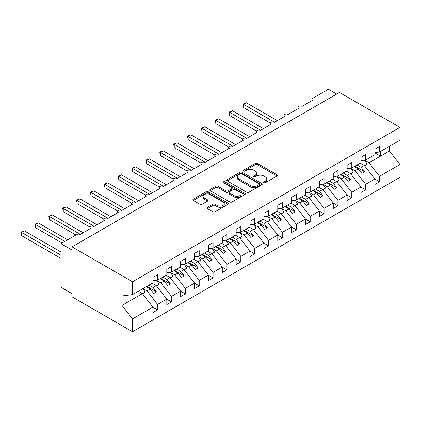 <?xml version="1.0" encoding="UTF-8"?>
<svg xmlns="http://www.w3.org/2000/svg" width="421" height="421" viewBox="0 0 421 421"><rect width="100%" height="100%" fill="white"/><g stroke="black" fill="none" stroke-linecap="round" stroke-linejoin="round"><path stroke-width="0.63" d="M263.878 182.714A1.079 0.621 0 0 0 265.404 182.714L276.976 176.031A1.542 0.889 0 0 0 277.428 175.404A1.542 0.889 0 0 0 276.976 174.773L257.373 163.453A1.542 0.889 0 0 0 255.194 163.453L243.617 170.137A1.079 0.621 0 0 0 243.301 170.579A1.079 0.621 0 0 0 243.617 171.015A1.079 0.621 0 0 0 245.143 171.015L246.643 170.152A4.931 2.847 0 0 1 253.61 170.152L255.247 171.094A4.931 2.847 0 0 1 256.689 173.11A4.931 2.847 0 0 1 255.247 175.12L253.747 175.983A1.079 0.621 0 0 0 253.431 176.425A1.079 0.621 0 0 0 253.747 176.867A1.079 0.621 0 0 0 255.273 176.867L256.773 175.999A4.931 2.847 0 0 1 263.741 175.999L265.377 176.941A4.931 2.847 0 0 1 266.819 178.957A4.931 2.847 0 0 1 265.377 180.967L263.878 181.835A1.079 0.621 0 0 0 263.562 182.272A1.079 0.621 0 0 0 263.878 182.714L263.878 181.835M207.374 207.348A1.542 0.889 0 0 0 206.921 207.979A1.542 0.889 0 0 0 207.374 208.605L212.873 211.784A1.542 0.889 0 0 0 215.052 211.784L227.908 204.364A1.542 0.889 0 0 0 228.356 203.732A1.542 0.889 0 0 0 227.908 203.106L208.3 191.787A1.542 0.889 0 0 0 206.122 191.787L193.271 199.207A1.542 0.889 0 0 0 192.818 199.833A1.542 0.889 0 0 0 193.271 200.464L199.912 204.301A1.542 0.889 0 0 0 202.091 204.301L207.595 201.122A1.542 0.889 0 0 0 208.042 200.496A1.542 0.889 0 0 0 207.595 199.864L204.296 197.965A4.121 2.379 0 0 1 203.09 196.281A4.121 2.379 0 0 1 205.637 194.081A4.121 2.379 0 0 1 210.126 194.597L223.035 202.048A4.121 2.379 0 0 1 224.24 203.732A4.121 2.379 0 0 1 221.699 205.932A4.121 2.379 0 0 1 217.204 205.416L215.052 204.174A1.542 0.889 0 0 0 212.873 204.174L207.374 207.348L207.374 208.605M374.869 152.586L379.531 152.007L399.95 140.219L399.95 127.374L339.473 92.457L72.038 246.859L72.038 250.063L60.945 243.654L76.754 234.523A2.352 1.358 0 0 1 80.085 234.523L90.626 228.44A2.352 1.358 0 0 1 89.936 227.477A2.352 1.358 0 0 1 91.389 226.224A2.352 1.358 0 0 1 93.957 226.514L104.497 220.43A2.352 1.358 0 0 1 103.808 219.467A2.352 1.358 0 0 1 105.261 218.215A2.352 1.358 0 0 1 107.829 218.51L118.369 212.421A2.352 1.358 0 0 1 117.68 211.463A2.352 1.358 0 0 1 119.132 210.205A2.352 1.358 0 0 1 121.695 210.5L132.241 204.411A2.352 1.358 0 0 1 131.552 203.454A2.352 1.358 0 0 1 133.004 202.196A2.352 1.358 0 0 1 135.567 202.49L146.108 196.407A2.352 1.358 0 0 1 145.419 195.444A2.352 1.358 0 0 1 146.876 194.186A2.352 1.358 0 0 1 149.439 194.481L159.98 188.398A2.352 1.358 0 0 1 159.291 187.434A2.352 1.358 0 0 1 160.743 186.182A2.352 1.358 0 0 1 163.311 186.477L173.852 180.388A2.352 1.358 0 0 1 173.163 179.425A2.352 1.358 0 0 1 174.615 178.172A2.352 1.358 0 0 1 177.183 178.467L187.724 172.378A2.352 1.358 0 0 1 187.035 171.421A2.352 1.358 0 0 1 188.487 170.163A2.352 1.358 0 0 1 191.055 170.458L201.596 164.369A2.352 1.358 0 0 1 200.906 163.411A2.352 1.358 0 0 1 202.359 162.153A2.352 1.358 0 0 1 204.922 162.448L215.468 156.365A2.352 1.358 0 0 1 214.778 155.402A2.352 1.358 0 0 1 216.231 154.149A2.352 1.358 0 0 1 218.794 154.439L229.334 148.355A2.352 1.358 0 0 1 228.645 147.392A2.352 1.358 0 0 1 230.103 146.14A2.352 1.358 0 0 1 232.666 146.434L243.206 140.346A2.352 1.358 0 0 1 242.517 139.388A2.352 1.358 0 0 1 243.97 138.13A2.352 1.358 0 0 1 246.538 138.425L257.078 132.336A2.352 1.358 0 0 1 256.389 131.378A2.352 1.358 0 0 1 257.841 130.121A2.352 1.358 0 0 1 260.41 130.415L270.95 124.332A2.352 1.358 0 0 1 270.261 123.369A2.352 1.358 0 0 1 271.713 122.111A2.352 1.358 0 0 1 274.276 122.406L284.822 116.322A2.352 1.358 0 0 1 284.133 115.359A2.352 1.358 0 0 1 285.585 114.107A2.352 1.358 0 0 1 288.148 114.401L298.689 108.313A2.352 1.358 0 0 1 298 107.35A2.352 1.358 0 0 1 299.457 106.097A2.352 1.358 0 0 1 302.02 106.392L312.561 100.303A2.352 1.358 180 0 1 311.872 99.345A2.352 1.358 180 0 1 312.561 98.382L328.375 89.252L336.7 94.057M399.95 127.374L132.515 281.775L72.038 246.859M246.748 192.223A1.542 0.889 0 0 0 248.927 192.223L261.783 184.803A1.542 0.889 0 0 0 262.236 184.177A1.542 0.889 0 0 0 261.783 183.545L242.175 172.226A1.542 0.889 0 0 0 239.996 172.226L227.145 179.646A1.542 0.889 0 0 0 226.693 180.277A1.542 0.889 0 0 0 227.145 180.904L246.748 192.223M223.819 182.946A1.079 0.621 0 0 1 224.914 183.098L224.914 181.819L244.843 193.323A1.542 0.889 0 0 1 245.296 193.955A1.542 0.889 0 0 1 244.843 194.581L231.992 202.001A1.542 0.889 0 0 1 229.813 202.001L210.205 190.681L210.205 189.424A1.542 0.889 0 0 0 209.758 190.055A1.542 0.889 0 0 0 210.205 190.681M210.205 189.424L215.71 186.25A1.542 0.889 0 0 1 217.889 186.25L225.84 190.839A1.542 0.889 0 0 0 228.014 190.839L231.666 188.734A1.542 0.889 0 0 0 232.118 188.108A1.542 0.889 0 0 0 231.666 187.477L223.388 182.698A1.079 0.621 0 0 1 223.072 182.256A1.079 0.621 0 0 1 223.735 181.683A1.079 0.621 0 0 1 224.914 181.819M132.515 281.775L132.515 294.621L152.934 282.833L152.934 277.355L157.596 274.66L157.596 280.139L152.934 280.723M157.596 280.139L166.805 274.824L166.805 269.345L171.468 266.656L171.468 272.134L166.805 272.713M171.468 272.134L180.677 266.814L180.677 261.336L185.34 258.647L185.34 264.125L180.677 264.704M185.34 264.125L194.549 258.804L194.549 253.326L199.207 250.637L199.207 256.115L194.549 256.694M199.207 256.115L208.421 250.8L208.421 245.322L213.079 242.628L213.079 248.106L208.421 248.69M213.079 248.106L222.288 242.791L222.288 237.312L226.951 234.623L226.951 240.096L222.288 240.68M226.951 240.096L236.16 234.781L236.16 229.303L240.823 226.614L240.823 232.092L236.16 232.671M240.823 232.092L250.032 226.772L250.032 221.293L254.694 218.604L254.694 224.083L250.032 224.661M254.694 224.083L263.904 218.762L263.904 213.289L268.561 210.595L268.561 216.073L263.904 216.652M268.561 216.073L277.776 210.758L277.776 205.28L282.433 202.585L282.433 208.063L277.776 208.648M282.433 208.063L291.648 202.748L291.648 197.27L296.305 194.581L296.305 200.059L291.648 200.638M296.305 200.059L305.514 194.739L305.514 189.261L310.177 186.571L310.177 192.05L305.514 192.629M310.177 192.05L319.386 186.729L319.386 181.251L324.049 178.562L324.049 184.04L319.386 184.619M324.049 184.04L333.258 178.725L333.258 173.247L337.921 170.552L337.921 176.031L333.258 176.615M337.921 176.031L347.13 170.715L347.13 165.237L351.788 162.548L351.788 168.021L347.13 168.605M351.788 168.021L361.002 162.706L361.002 157.228L365.66 154.539L365.66 160.017L361.002 160.596M152.934 307.209L157.596 309.898L157.596 304.42L166.805 299.105L156.265 285.617L152.186 283.265M142.977 288.58L147.055 290.937L157.596 304.42M166.805 299.199L171.468 301.894L171.468 296.416L180.677 291.095L170.137 277.613L166.058 275.255M156.507 280.375L160.927 282.928L171.468 296.416M180.677 291.19L185.34 293.884L185.34 288.406L194.549 283.086L184.009 269.603L179.93 267.246M170.379 272.371L174.794 274.918L185.34 288.406M194.549 283.186L199.207 285.875L199.207 280.397L208.421 275.081L197.875 261.594L193.797 259.241M184.251 264.362L188.666 266.909L199.207 280.397M208.421 275.176L213.079 277.865L213.079 272.387L222.288 267.072L211.747 253.584L207.669 251.232M198.123 256.352L202.538 258.904L213.079 272.387M222.288 267.167L226.951 269.856L226.951 264.383L236.16 259.062L225.619 245.575L221.541 243.222M211.995 248.343L216.41 250.895L226.951 264.383M236.16 259.157L240.823 261.851L240.823 256.373L250.032 251.053L239.491 237.57L235.413 235.213M225.861 240.338L230.282 242.885L240.823 256.373M250.032 251.153L254.694 253.842L254.694 248.364L263.904 243.049L253.363 229.561L249.285 227.203M239.733 232.329L244.148 234.876L254.694 248.364M263.904 243.143L268.561 245.832L268.561 240.354L277.776 235.039L267.23 221.551L263.151 219.199M253.605 224.319L258.02 226.872L268.561 240.354M277.776 235.134L282.433 237.823L282.433 232.345L291.648 227.03L281.102 213.542L277.023 211.189M267.477 216.31L271.892 218.862L282.433 232.345M291.648 227.124L296.305 229.819L296.305 224.34L305.514 219.02L294.974 205.537L290.895 203.18M281.349 208.3L285.764 210.853L296.305 224.34M305.514 219.115L310.177 221.809L310.177 216.331L319.386 211.01L308.846 197.528L304.767 195.17M295.216 200.296L299.636 202.843L310.177 216.331M319.386 211.11L324.049 213.8L324.049 208.321L333.258 203.006L322.718 189.518L318.639 187.166M309.088 192.286L313.508 194.834L324.049 208.321M333.258 203.101L337.921 205.79L337.921 200.312L347.13 194.997L336.589 181.509L332.511 179.157M322.96 184.277L327.375 186.829L337.921 200.312M347.13 195.091L351.788 197.781L351.788 192.308L361.002 186.987L350.456 173.499L346.378 171.147M336.832 176.267L341.247 178.82L351.788 192.308M361.002 187.082L365.66 189.776L365.66 184.298L374.869 178.978L374.869 184.456L379.531 181.767L379.531 176.288L399.95 164.5L399.95 177.346L132.515 331.748L72.038 296.831L72.038 293.626L60.945 287.222L60.945 243.654M350.704 168.263L355.119 170.81L365.66 184.298M379.531 152.007L379.531 146.529L374.869 149.218L374.869 154.696L365.66 160.017M374.869 179.078L379.531 181.767M364.575 160.254L368.991 162.801L379.531 176.288M132.515 294.621L121.974 295.931L121.974 305.414L142.393 293.626L138.314 291.274M142.393 293.626L152.934 307.114L152.934 312.592L157.596 309.898M171.468 301.894L166.805 304.583L166.805 299.105M185.34 293.884L180.677 296.573L180.677 291.095M199.207 285.875L194.549 288.564L194.549 283.086M213.079 277.865L208.421 280.56L208.421 275.081M226.951 269.856L222.288 272.55L222.288 267.072M240.823 261.851L236.16 264.541L236.16 259.062M254.694 253.842L250.032 256.531L250.032 251.053M268.561 245.832L263.904 248.522L263.904 243.049M282.433 237.823L277.776 240.517L277.776 235.039M296.305 229.819L291.648 232.508L291.648 227.03M310.177 221.809L305.514 224.498L305.514 219.02M324.049 213.8L319.386 216.489L319.386 211.01M337.921 205.79L333.258 208.484L333.258 203.006M351.788 197.781L347.13 200.475L347.13 194.997M365.66 189.776L361.002 192.465L361.002 186.987M121.974 305.414L132.515 318.902L152.934 307.114M132.515 318.902L132.515 331.748M147.055 290.937L150.271 289.08L153.739 293.516L156.512 291.911L153.044 287.475L156.265 285.617M146.192 286.722L150.271 289.08M148.966 285.122L153.044 287.475M160.927 282.928L164.143 281.07L167.611 285.506L170.384 283.907L166.916 279.47L170.137 277.613M160.064 278.713L164.143 281.07M162.838 277.113L166.916 279.47M174.794 274.918L178.015 273.061L181.483 277.497L184.256 275.897L180.788 271.461L184.009 269.603M173.936 270.708L178.015 273.061M176.709 269.103L180.788 271.461M188.666 266.909L191.887 265.051L195.355 269.487L198.128 267.888L194.66 263.451L197.875 261.594M187.808 262.699L191.887 265.051M190.581 261.099L194.66 263.451M202.538 258.904L205.753 257.047L209.226 261.483L212 259.878L208.532 255.442L211.747 253.584M201.68 254.689L205.753 257.047M204.453 253.089L208.532 255.442M216.41 250.895L219.625 249.037L223.093 253.474L225.872 251.874L222.399 247.432L225.619 245.575M215.547 246.68L219.625 249.037M218.325 245.08L222.399 247.432M230.282 242.885L233.497 241.028L236.965 245.464L239.738 243.864L236.27 239.428L239.491 237.57M229.419 238.675L233.497 241.028M232.192 237.07L236.27 239.428M244.148 234.876L247.369 233.018L250.837 237.455L253.61 235.855L250.142 231.418L253.363 229.561M243.291 230.666L247.369 233.018M246.064 229.061L250.142 231.418M258.02 226.872L261.241 225.009L264.709 229.45L267.482 227.845L264.014 223.409L267.23 221.551M257.163 222.656L261.241 225.009M259.936 221.057L264.014 223.409M271.892 218.862L275.113 217.004L278.581 221.441L281.354 219.836L277.886 215.399L281.102 213.542M271.035 214.647L275.113 217.004M273.808 213.047L277.886 215.399M285.764 210.853L288.98 208.995L292.448 213.431L295.226 211.831L291.758 207.395L294.974 205.537M284.901 206.637L288.98 208.995M287.68 205.038L291.758 207.395M299.636 202.843L302.852 200.985L306.32 205.422L309.093 203.822L305.625 199.386L308.846 197.528M298.773 198.633L302.852 200.985M301.547 197.028L305.625 199.386M313.508 194.834L316.724 192.976L320.192 197.412L322.965 195.812L319.497 191.376L322.718 189.518M312.645 190.624L316.724 192.976M315.418 189.024L319.497 191.376M327.375 186.829L330.596 184.972L334.063 189.408L336.837 187.803L333.369 183.367L336.589 181.509M326.517 182.614L330.596 184.972M329.29 181.014L333.369 183.367M341.247 178.82L344.467 176.962L347.935 181.398L350.709 179.799L347.241 175.357L350.456 173.499M340.389 174.604L344.467 176.962M343.162 173.005L347.241 175.357M355.119 170.81L358.339 168.953L361.807 173.389L364.581 171.789L361.113 167.353L364.328 165.495L374.869 178.978M354.261 166.6L358.339 168.953M357.034 164.995L361.113 167.353M364.328 165.495L360.25 163.137M368.991 162.801L389.409 151.013L399.95 164.5M374.869 152.87L380.531 156.138L380.531 151.428M389.409 146.303L389.409 151.013M130.852 300.289L130.852 294.826M354.924 166.216L364.581 171.789M341.052 174.22L350.709 179.799M327.18 182.23L336.837 187.803M313.313 190.239L322.965 195.812M299.442 198.249L309.093 203.822M285.57 206.253L295.226 211.831M271.698 214.263L281.354 219.836M257.826 222.272L267.482 227.845M243.954 230.282L253.61 235.855M230.087 238.291L239.738 243.864M216.215 246.296L225.872 251.874M202.343 254.305L212 259.878M188.471 262.315L198.128 267.888M174.599 270.324L184.256 275.897M160.733 278.328L170.384 283.907M146.861 286.338L156.512 291.911M264.309 182.867L265.377 182.251A4.931 2.847 0 0 0 266.819 180.235L266.819 178.957M256.689 173.11L256.689 174.389A4.931 2.847 0 0 1 255.247 176.399L254.179 177.015M276.976 174.773L276.976 176.031L257.373 164.737A1.542 0.889 0 0 0 255.194 164.737L244.048 171.168M261.762 184.814L242.175 173.51A1.542 0.889 0 0 0 239.996 173.51L227.166 180.919M259.057 184.614A1.079 0.621 0 0 0 259.373 184.177A1.079 0.621 0 0 0 259.057 183.735L241.849 173.799A1.079 0.621 0 0 0 240.323 173.799L238.744 174.71A4.931 2.847 0 0 0 237.302 176.725A4.931 2.847 0 0 0 238.744 178.736L250.511 185.529A4.931 2.847 0 0 0 257.478 185.529L259.057 184.614L259.057 185.898A1.079 0.621 0 0 0 259.373 185.456L259.373 184.177M237.302 176.725L237.302 178.004A4.931 2.847 0 0 0 238.744 180.02L238.744 178.736M259.057 185.898L257.478 186.808A4.931 2.847 0 0 1 250.511 186.808L238.744 180.02M210.226 190.697L215.71 187.534L215.71 186.25M232.118 188.108L232.118 189.387A1.542 0.889 0 0 1 231.666 190.018L228.014 192.123A1.542 0.889 0 0 1 225.84 192.123L217.889 187.534A1.542 0.889 0 0 0 215.71 187.534M224.914 183.098L244.822 194.597M234.087 195.607A4.121 2.379 0 0 0 238.581 196.123A4.121 2.379 0 0 0 241.122 193.923A4.121 2.379 0 0 0 239.917 192.239L235.371 189.613A1.542 0.889 0 0 0 233.192 189.613L229.54 191.723A1.542 0.889 0 0 0 229.087 192.35A1.542 0.889 0 0 0 229.54 192.981L234.087 195.607L234.087 196.886A4.121 2.379 0 0 0 238.581 197.402A4.121 2.379 0 0 0 241.122 195.202L241.122 193.923M229.087 192.35L229.087 193.634A1.542 0.889 0 0 0 229.54 194.26L229.54 192.981M234.087 196.886L229.54 194.26M224.24 203.732L224.24 205.016A4.121 2.379 0 0 1 221.699 207.211A4.121 2.379 0 0 1 217.204 206.695L215.052 205.453A1.542 0.889 0 0 0 212.873 205.453L207.395 208.616M203.09 196.281L203.09 197.565A4.121 2.379 0 0 0 204.296 199.244L204.296 197.965M207.574 201.133L204.296 199.244M227.887 204.374L208.3 193.065A1.542 0.889 0 0 0 206.122 193.065L193.292 200.475M242.985 104.024L243.596 104.371L243.596 107.576L242.985 104.024L246.369 102.771L243.596 104.371L274.555 122.248M243.596 107.576L270.34 123.016M246.369 102.771L277.328 120.648M360.555 162.964L360.976 163.559M364.507 160.159L367.212 163.969L364.407 165.59M367.212 163.969L364.597 165.832M229.113 112.028L229.724 112.381L229.724 115.586L229.113 112.028L232.497 110.781L229.724 112.381L260.683 130.257M229.724 115.586L256.468 131.026M232.497 110.781L263.457 128.652M346.683 170.973L347.104 171.563M350.635 168.168L353.345 171.973L350.535 173.599M353.345 171.973L350.725 173.841M215.247 120.038L215.852 120.39L215.852 123.595L215.247 120.038L218.631 118.79L215.852 120.39L246.811 138.267M215.852 123.595L242.596 139.035M218.631 118.79L249.59 136.662M332.811 178.983L333.232 179.572M336.763 176.178L339.473 179.983L336.663 181.609M339.473 179.983L336.853 181.851M201.375 128.047L201.985 128.4L201.985 131.599L201.375 128.047L204.759 126.795L201.985 128.4L232.945 146.271M201.985 131.599L228.729 147.045M204.759 126.795L235.718 144.671M318.939 186.987L319.36 187.582M322.891 184.182L325.601 187.992L322.791 189.613M325.601 187.992L322.981 189.855M187.503 136.057L188.113 136.409L188.113 139.609L187.503 136.057L190.887 134.804L188.113 136.409L219.073 154.281M188.113 139.609L214.857 155.049M190.887 134.804L221.846 152.681M305.067 194.997L305.488 195.591M309.025 192.192L311.729 196.002L308.919 197.623M311.729 196.002L309.109 197.865M173.631 144.061L174.241 144.414L174.241 147.618L173.631 144.061L177.015 142.814L174.241 144.414L205.201 162.29M174.241 147.618L200.985 163.059M177.015 142.814L207.974 160.69M291.2 203.006L291.621 203.596M295.153 200.201L297.858 204.011L295.047 205.632M297.858 204.011L295.237 205.874M159.759 152.07L160.369 152.423L160.369 155.628L159.759 152.07L163.143 150.823L160.369 152.423L191.329 170.3M160.369 155.628L187.113 171.068M163.143 150.823L194.102 168.695M277.328 211.016L277.749 211.605M281.281 208.211L283.991 212.016L281.181 213.642M283.991 212.016L281.37 213.884M145.887 160.08L146.497 160.433L146.497 163.637L145.887 160.08L149.271 158.833L146.497 160.433L177.457 178.304M146.497 163.637L173.242 179.078M149.271 158.833L180.23 176.704M263.457 219.02L263.878 219.615M267.409 216.215L270.119 220.025L267.309 221.646M270.119 220.025L267.498 221.888M132.02 168.09L132.626 168.442L132.626 171.642L132.02 168.09L135.404 166.837L132.626 168.442L163.59 186.314M132.626 171.642L159.37 187.082M135.404 166.837L166.363 184.714M249.585 227.03L250.006 227.624M253.537 224.225L256.247 228.035L253.437 229.655M256.247 228.035L253.626 229.898M118.148 176.099L118.759 176.446L118.759 179.651L118.148 176.099L121.532 174.847L118.759 176.446L149.718 194.323M118.759 179.651L145.503 195.091M121.532 174.847L152.491 192.723M235.713 235.039L236.134 235.634M239.67 232.234L242.375 236.044L239.565 237.665M242.375 236.044L239.754 237.907M104.276 184.103L104.887 184.456L104.887 187.661L104.276 184.103L107.66 182.856L104.887 184.456L135.846 202.333M104.887 187.661L131.631 203.101M107.66 182.856L138.62 200.728M221.841 243.049L222.267 243.638M225.798 240.244L228.503 244.048L225.693 245.675M228.503 244.048L225.882 245.917M90.404 192.113L91.015 192.465L91.015 195.67L90.404 192.113L93.788 190.866L91.015 192.465L121.974 210.342M91.015 195.67L117.759 211.11M93.788 190.866L124.748 208.737M207.974 251.058L208.395 251.647M211.926 248.253L214.631 252.058L211.826 253.684M214.631 252.058L212.016 253.926M76.533 200.122L77.143 200.475L77.143 203.675L76.533 200.122L79.916 198.87L77.143 200.475L108.102 218.346M77.143 203.675L103.887 219.12M79.916 198.87L110.876 216.747M194.102 259.062L194.523 259.657M198.054 256.257L200.764 260.067L197.954 261.688M200.764 260.067L198.144 261.93M62.661 208.132L63.271 208.484L63.271 211.684L62.661 208.132L66.044 206.879L63.271 208.484L94.23 226.356M63.271 211.684L90.015 227.124M66.044 206.879L97.009 224.756M180.23 267.072L180.651 267.667M184.182 264.267L186.892 268.077L184.082 269.698M186.892 268.077L184.272 269.94M48.794 216.136L49.404 216.489L49.404 219.694L48.794 216.136L52.178 214.889L49.404 216.489L80.364 234.365M49.404 219.694L75.922 235.007M52.178 214.889L83.137 232.766M166.358 275.081L166.779 275.671M170.31 272.276L173.02 276.087L170.21 277.707M173.02 276.087L170.4 277.949M34.922 224.146L35.532 224.498L35.532 227.703L34.922 224.146L38.306 222.898L35.532 224.498L64.823 241.412M35.532 227.703L62.05 243.012M38.306 222.898L67.602 239.812M152.486 283.091L152.907 283.68M156.444 280.286L159.149 284.091L156.338 285.717M159.149 284.091L156.528 285.959M21.05 232.155L21.66 232.508L21.66 235.713L21.05 232.155L24.434 230.908L21.66 232.508L60.945 255.189M21.66 235.713L60.945 258.389M24.434 230.908L60.945 251.984M138.62 291.095L139.041 291.69M142.835 288.664L145.277 292.1L142.466 293.721M145.277 292.1L142.656 293.963M265.377 182.251L265.377 180.967M253.747 176.867L253.747 175.983M255.247 176.399L255.247 175.12M243.617 171.015L243.617 170.137M255.194 164.737L255.194 163.453M257.373 164.737L257.373 163.453M227.145 180.904L227.145 179.646M239.996 173.51L239.996 172.226M242.175 173.51L242.175 172.226M261.783 184.803L261.783 183.545M250.511 186.808L250.511 185.529M257.478 186.808L257.478 185.529M217.889 187.534L217.889 186.25M225.84 192.123L225.84 190.839M228.014 192.123L228.014 190.839M231.666 190.018L231.666 188.734M244.843 194.581L244.843 193.323M212.873 205.453L212.873 204.174M215.052 205.453L215.052 204.174M217.204 206.695L217.204 205.416M207.595 201.122L207.595 199.864M193.271 200.464L193.271 199.207M206.122 193.065L206.122 191.787M208.3 193.065L208.3 191.787M227.908 204.364L227.908 203.106M298 108.713L298 107.35M311.872 100.703L311.872 99.345M284.133 116.717L284.133 115.359M270.261 124.727L270.261 123.369M256.389 132.736L256.389 131.378M242.517 140.746L242.517 139.388M228.645 148.755L228.645 147.392M214.778 156.759L214.778 155.402M200.906 164.769L200.906 163.411M187.035 172.778L187.035 171.421M173.163 180.788L173.163 179.425M159.291 188.792L159.291 187.434M145.419 196.802L145.419 195.444M131.552 204.811L131.552 203.454M117.68 212.821L117.68 211.463M103.808 220.83L103.808 219.467M89.936 228.835L89.936 227.477"/></g></svg>
